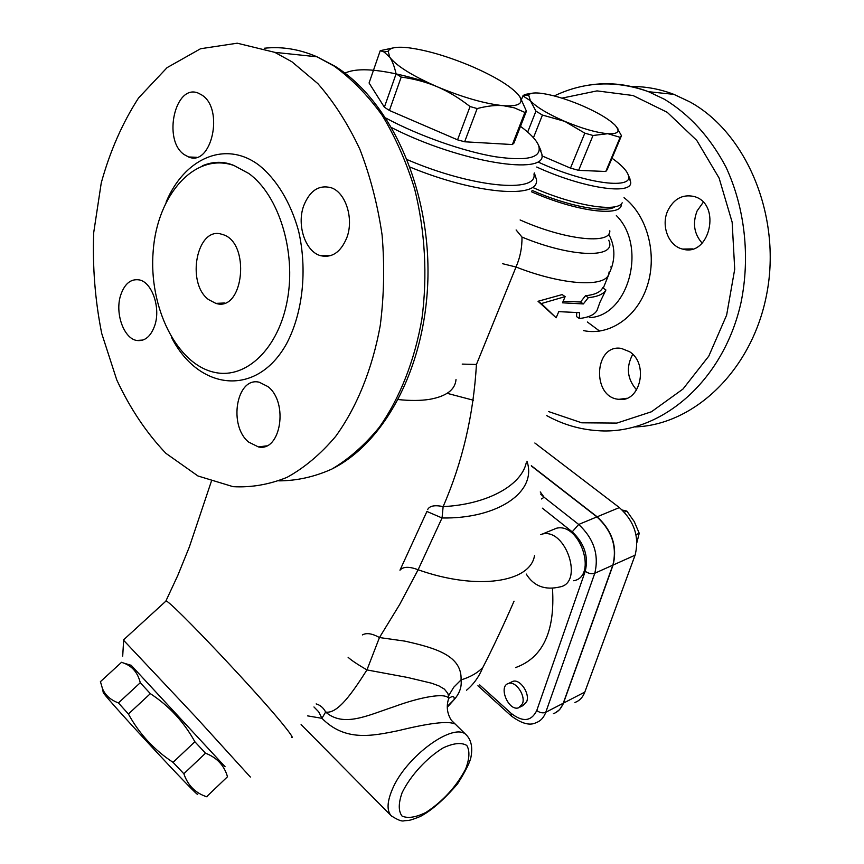 <?xml version="1.0" encoding="UTF-8"?>
<svg xmlns="http://www.w3.org/2000/svg" width="864" height="864" viewBox="0 0 864 864"><rect width="100%" height="100%" fill="white"/><g stroke="black" fill="none" stroke-linecap="round" stroke-linejoin="round"><path stroke-width="1.3" d="M605.923 289.98L600.005 302.152L597.035 310.403C594.486 314.766 588.589 317.466 579.344 318.514L579.593 312.649L558.76 311.645L556.146 317.79L541.307 303.566L565.132 296.622L562.496 302.821L583.351 303.934L588.341 297.637C597.575 296.741 603.439 294.181 605.923 289.98L602.683 287.809C600.512 292.172 594.788 294.808 585.511 295.715L588.341 297.637M556.146 317.79L538.034 301.288L562.151 294.592L565.132 296.622M579.344 318.514L576.536 316.58L576.709 312.779M541.307 303.566L538.034 301.288M583.351 303.934L580.522 302L585.511 295.715M563.155 301.266L580.522 302M526.23 462.899C520.981 486.356 485.449 504.63 443.135 506.606C462.38 462.445 473.483 415.066 476.442 364.468L516.024 267.019C520.182 257.364 522.158 247.385 521.975 237.071L516.11 229.964M348.116 657.299C350.87 659.977 357.156 664.189 366.952 669.924L407.495 677.452L431.654 683.219L438.912 685.886L444.388 689.116L447.768 693.295L448.546 695.909L453.719 687.269L461.063 679.903C462.143 655.776 435.942 648.043 404.752 641.11L379.458 637.546L399.6 604.627L418.122 569.754L442.044 517.968L443.135 506.606C434.678 504.835 429.505 505.85 427.626 509.63M534.514 555.617C530.388 582.412 477.047 590.771 418.122 569.754C409.169 566.363 403.121 566.514 399.967 570.208L426.913 511.466L442.044 517.968C497.059 519.016 537.667 492.242 526.954 461.203M447.152 393.325L473.548 400.27M603.256 288.187L611.669 267.386L610.61 266.998M631.12 86.508C645.592 86.389 659.848 89.003 673.898 94.37L689.742 101.833C746.744 132.916 781.477 216.367 766.897 293.134C752.674 370.051 694.278 424.948 635.083 426.924M599.67 331.117L587.358 321.98M349.456 220.201L349.466 223.204M398.282 399.568C410.27 400.81 420.682 400.745 429.527 399.352C446.332 396.382 455.155 389.772 456.008 379.544M291.481 737.392C293.414 738.299 291.46 735.07 285.617 727.704C262.364 697.842 172.39 602.543 166.104 600.934L165.337 601.636M410.119 167.13C476.366 194.497 540.227 199.174 536.414 179.442L534.352 172.951M197.543 794.07C201.269 800.809 110.884 703.663 103.313 692.766L103.097 691.686M100.44 681.664L102.427 688.457C105.052 695.066 110.387 699.894 118.433 702.929L128.412 714.01C139.255 733.828 154.138 749.941 173.059 762.35L183.848 773.744C187.78 785.365 195.372 793.022 206.604 796.727L206.993 796.835M227.459 776.65L227.491 776.747C224.262 765.472 216.929 757.62 205.502 753.203L194.864 741.744C183.956 721.958 169.106 705.92 150.336 693.652L140.27 682.733C137.83 672.818 132.354 666.284 123.844 663.131L121.543 662.288L100.375 681.718M131.166 665.302L225.072 766.703M194.864 741.744L173.059 762.35M150.336 693.652L128.412 714.01M205.502 753.203L183.848 773.744M227.491 776.747L206.604 796.727M131.134 665.302L225.083 766.735M140.27 682.733L118.433 702.929M518.011 94.36L520.193 97.286L526.424 111.175L524.912 112.439L514.339 107.838L503.312 105.678C518.065 106.65 523.584 103.723 519.858 96.898L518.011 94.36C509.836 85.536 494.186 76.118 471.064 66.107C447.66 56.333 426.859 50.22 408.661 47.79C396.792 46.44 389.977 47.596 388.206 51.235L389.707 57.164L384.016 51.959L380.236 50.674L393.768 47.79M396.101 73.85C394.351 66.29 392.224 60.728 389.707 57.164C396.414 65.912 412.301 75.794 437.346 86.81C426.535 82.166 414.493 78.916 401.209 77.069L396.101 73.85L384.372 107.201L369.079 82.998L380.236 50.674M470.048 106.542C459.065 97.988 448.168 91.411 437.346 86.81C463.028 97.502 485.006 103.788 503.312 105.678C495.85 105.008 487.134 105.98 477.176 108.562L470.048 106.542L457.553 139.838L389.405 110.473L401.209 77.069M524.912 112.439L512.363 144.547L513.907 143.154L526.424 111.175M512.363 144.547L464.638 141.782L477.176 108.562M464.638 141.782L457.553 139.838M389.405 110.473L384.372 107.201M344.984 73.116C358.83 66.636 386.111 69.617 426.848 82.069M520.495 126.349C530.032 133.402 536.026 139.655 538.477 145.13C542.668 157.583 528.25 161.46 495.234 156.74C463.212 151.394 418.403 135.605 385.938 118.12M391.846 127.742C459.918 162.486 547.949 176.364 541.879 154.148L539.201 147.29M533.952 173.956C538.013 193.525 472.219 187.585 407.268 159.667M535.939 111.143L530.399 100.71C536.252 107.028 547.69 113.908 564.7 121.338L542.43 115.063L535.939 111.143L527.677 132.095M616.151 126.36L621.475 135.691L620.147 137.333L607.846 133.704L593.017 135.486L584.82 133.153L564.7 121.338C582.001 128.542 596.387 132.656 607.846 133.704C616.388 134.168 619.553 132.278 617.317 128.034L615.136 125.226C608.666 118.897 597.38 112.255 581.299 105.289C565.045 98.518 551.178 94.468 539.687 93.15C533.682 92.588 529.999 93.204 528.649 94.986L530.399 100.71L522.882 95.915L524.686 94.489L532.472 93.172M621.281 136.156L607.165 169.69L605.783 171.482L620.147 137.333M605.783 171.482L578.621 170.359L570.478 168.113L584.82 133.153M578.621 170.359L593.017 135.486M533.444 137.722L542.43 115.063M570.478 168.113L541.858 155.822M521.51 99.446L522.882 95.915M612.004 158.209C620.784 164.419 626.119 169.808 628.009 174.366C636.131 190.253 586.213 184.302 538.639 162.259M536.717 167.033C582.93 188.298 632.588 195.588 630.698 182.088L628.506 176.234M622.199 202.802C617.512 212.76 574.106 205.837 533.12 187.639M532.03 190.361C567.54 206.161 606.172 213.473 615.082 206.712M522.515 703.685L518.659 707.8C508.496 711.612 497.902 685.984 508.572 683.456C515.668 680.735 525.83 695.423 522.515 703.685M511.229 682.16L512.827 681.372C519.923 678.65 530.075 693.295 526.748 701.546L522.882 705.65L520.204 707.011M636.962 542.3L639.22 533.261L634.284 521.629L626.864 511.099L622.296 510.062M636.001 534.665L639.22 533.261M624.37 512.136L626.864 511.099M466.549 690.206C473.591 684.342 479.045 676.717 482.911 667.343C492.88 647.935 503.269 625.882 514.048 601.182M531.533 466.128L596.916 516.888C611.993 530.842 617.306 546.923 612.846 565.153L563.252 703.231C561.265 708.577 557.971 712.055 553.392 713.653M531.328 465.707L597.143 516.791C612.22 530.744 617.533 546.826 613.073 565.056L563.112 704.052L559.656 709.592L555.541 712.735M574.895 702.464C579.496 700.844 582.8 697.378 584.82 692.075L635.083 555.185C639.619 537.149 634.392 521.273 619.369 507.578L534.848 443.005M462.208 364.1L476.442 364.468M291.956 61.808L317.866 83.624C333.958 102.038 347.944 123.898 359.834 149.18C370.213 176.04 377.633 204.606 382.082 234.9C384.674 265.572 384.059 295.801 380.236 325.598C372.319 369.209 356.713 407.43 335.567 436.525C320.62 454.162 304.43 467.77 286.988 477.371C269.179 484.564 251.208 487.663 233.086 486.67L197.975 475.988L165.92 453.341C146.524 433.015 130.129 408.521 116.748 379.879L101.704 333.407C95.083 300.326 92.426 266.695 93.722 232.513L101.25 182.909C109.998 151.222 122.44 122.904 138.586 97.924L167.076 67.64L200.556 48.74L237.233 43.2L274.828 52.358L291.956 61.808M248.789 173.48C278.824 195.113 296.352 251.64 287.345 300.078C278.586 348.667 246.197 379.134 215.071 372.47C176.828 364.856 148.381 306.979 153.198 250.873C157.302 194.616 195.016 151.632 234.101 165.564L248.789 173.48M184.216 154.602C162.281 140.065 175.273 82.685 198.601 93.269L202.046 95.148C224.424 109.22 211.432 167.011 188.611 156.978L184.216 154.602M303.62 205.999C309.668 190.696 318.805 184.594 331.031 187.693C345.665 192.283 354.089 218.646 346.853 237.622C340.816 252.202 332.035 258.217 320.512 255.668C305.446 251.662 296.59 225.364 303.62 205.999M267.905 386.586C288.835 402.462 280.735 452.11 258.433 446.936L248.692 442.109C228.074 425.682 236.477 376.38 259.308 382.244L267.905 386.586M154.872 325.188C150.919 336.485 144.85 341.572 136.642 340.459C123.768 338.407 114.869 313.286 120.56 295.51C124.502 283.738 130.788 278.543 139.417 279.925C152.053 282.355 160.758 307.627 154.872 325.188M208.472 299.538C185.609 282.755 197.165 225.364 222.124 234.392C250.927 241.315 244.058 312.595 215.838 303.383L208.472 299.538M621.335 203.872L621.335 203.936C622.771 217.426 576.504 211.831 531.468 191.765M611.669 267.386C615.395 255.712 614.39 244.631 608.666 234.133M629.532 351.691C649.166 363.776 640.278 402.818 618.97 399.319C591.516 397.786 593.935 343.462 621.389 348.43L629.532 351.691M667.829 210.578C673.909 198.742 682.657 194.044 694.062 196.495C721.958 203.623 709.873 257.548 682.603 249.08C668.498 246.035 660.712 225.59 667.829 210.578M703.231 202.295L697.097 210.946C692.388 223.268 694.084 234.004 702.173 243.151M632.729 354.37C625.86 367.157 627.156 379.004 636.628 389.934M250.355 777.028L195.469 716.677L123.628 640.31M316.159 703.901C320.328 705.143 323.482 707.854 325.631 712.033C337.824 714.377 353.052 691.654 366.952 669.924L379.458 637.546C372.211 633.485 366.53 632.599 362.405 634.91M313.956 706.968L318.719 711.839L321.937 718.308L325.631 712.033C343.516 727.607 367.232 715.586 393.962 706.741C420.552 696.935 445.489 692.442 448.729 698.35L448.546 695.909M307.508 715.856L321.937 718.308C344.974 741.582 371.293 736.204 398.444 730.62C428.652 723.211 447.25 720.911 454.248 723.697L454.378 723.816M466.657 735.296L451.3 720.22C447.023 713.362 446.17 706.082 448.729 698.35C452.79 695.66 454.594 696.082 454.151 699.613C459.583 693.392 461.894 686.826 461.063 679.903C470.426 677.03 477.706 672.84 482.911 667.343M447.271 707.27L454.151 699.613L448.33 705.38M563.252 703.231L545.767 712.271C542.808 713.416 539.816 712.822 536.782 710.489C531.371 721.472 522.817 722.412 511.099 713.308L511.283 715.932C521.586 723.611 529.816 725.868 535.961 722.725C540.529 721.138 543.802 717.649 545.767 712.271L594.788 573.242C599.184 554.872 593.816 538.607 578.686 524.448L544.115 497.254L541.469 498.971M540.259 491.94L544.115 497.254L540.68 494.089M551.524 530.28L556.438 528.25C580.014 522.202 597.91 576.644 573.696 580.748M552.474 588.416C555.185 631.411 542.884 657.806 515.57 667.58M556.438 528.25L542.441 534.017C565.963 528.012 584.021 582.854 559.872 586.937C544.936 590.436 533.725 586.148 526.241 574.052M609.023 272.02C609.347 287.744 565.164 286.297 516.024 267.019L502.556 263.693M546.728 415.616C562.745 424.462 579.766 429.484 597.791 430.672C658.93 435.456 723.222 382.817 741.031 302.476C750.352 256.997 744.919 207.814 726.03 167.216C710.284 137.354 689.774 114.718 664.492 99.295L648.518 91.703C626.908 83.516 605.286 81.637 583.621 86.065M221.508 303.718L221.324 303.134M563.468 703.112L584.82 692.075M613.073 565.056L635.083 555.185M597.143 516.791L619.369 507.578M264.265 48.244C281.804 46.321 299.376 49.172 316.969 56.797L334.044 66.042C351.551 78.667 367.578 95.051 382.115 115.214C395.485 137.29 406.328 161.903 414.666 189.065C425.12 231.012 427.594 275.983 421.902 318.892C414.547 361.076 399.665 398.423 379.242 427.356C364.77 445.014 349.013 458.903 331.96 469.022C314.496 476.874 296.784 480.816 278.845 480.859M171.536 337.457C198.634 390.593 256.63 397.71 286.589 343.688C302.789 313.103 307.562 269.784 298.544 230.828C290.617 202.327 276.458 179.075 258.746 165.002C225.061 139.838 184.118 158.663 166.082 202.154M609.811 230.785C610.945 244.858 564.754 239.987 520.128 219.964M608.742 240.257C617.663 258.574 572.54 258.055 521.975 237.071M616.356 215.546C647.752 246.683 628.29 316.451 589.237 317.65M583.6 330.62C609.433 336.118 637.459 317.11 647.406 285.433C657.515 253.843 647.125 215.233 624.013 197.672M561.913 98.14L597.013 90.893L633.01 95.515L667.192 112.277L696.762 140.422L719.096 178.049L732.154 222.21L734.713 269.233L726.635 315.122L708.793 356.108L682.949 389.07L651.424 411.782L616.831 423.09L581.731 422.809L548.5 411.545M301.104 724.561L391.187 815.756C397.57 819.914 401.836 821.599 403.963 820.8C408.931 820.184 407.624 821.567 420.271 816.491C431.406 810.659 443.815 799.805 457.52 783.929C465.361 771.476 469.822 762.642 470.902 757.426C472.813 747.619 471.323 740.167 466.42 735.07C454.529 721.127 405.648 756.367 392.17 789.728C387.061 801.943 386.726 810.616 391.187 815.756L391.478 816.048M402.127 792.655C410.508 775.516 426.956 757.642 443.318 747.803C453.643 743.083 461.462 742.295 466.787 745.438C469.962 750.805 469.562 758.689 465.61 769.1C456.192 786.769 443.005 801.187 426.049 812.376C415.865 817.409 407.873 818.64 402.062 816.08C398.315 811.145 398.336 803.336 402.127 792.655M511.099 713.308L479.66 684.904M612.846 565.153L594.788 573.242C591.721 574.247 588.535 573.588 585.241 571.288L536.782 710.489M596.916 516.888L578.686 524.448L572.227 531.835C584.41 543.294 588.751 556.448 585.241 571.288M542.365 508.172L572.227 531.835M554.256 95.936C584.474 81.475 615.892 80.071 648.518 91.703L673.898 94.37M165.964 600.858L177.79 575.456L189.356 546.955L211.259 481.615M103.313 692.766L102.427 688.457M131.177 665.312L123.844 663.131M388.206 51.235L384.016 51.959M538.477 145.13L540.886 150.412M528.649 94.986L522.958 95.796M617.317 128.034L617.879 128.714M628.009 174.366L630.104 179.237M512.827 681.372L508.572 683.456M332.975 468.482C386.24 441.277 426.352 364.532 427.961 276.275C429.462 188.222 391.338 101.509 335.081 66.269L316.969 56.797L274.828 52.358M202.295 165.812C213.278 161.244 223.884 161.168 234.112 165.564M215.838 303.383L224.51 302.994M142.97 340.049L136.652 340.459M266.458 445.878L258.433 446.936M331.117 255.485L320.522 255.668M196.441 157.291L188.611 156.978M618.98 399.319L626.702 398.304M682.614 249.08L692.593 248.897M122.699 656.143L123.649 640.019M166.104 600.934L123.52 639.889M511.229 715.889L477.922 685.746M542.398 534.028L540.637 534.632"/></g></svg>
